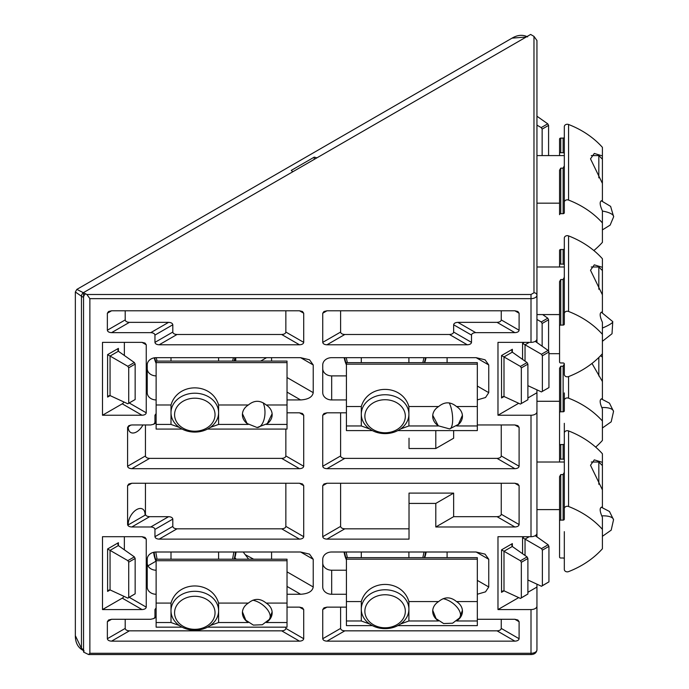 <?xml version="1.0" encoding="UTF-8"?>
<svg xmlns="http://www.w3.org/2000/svg" width="689" height="689" viewBox="0 0 689 689"><rect width="100%" height="100%" fill="white"/><g stroke="black" fill="none" stroke-linecap="round" stroke-linejoin="round"><path stroke-width="1.03" d="M142.933 424.958A11.902 6.873 -60 0 1 136.629 431.882A11.902 6.873 -60 0 1 130.677 432.468A11.902 6.873 -60 0 1 128.214 427.025L127.586 427.387L127.586 466.255C127.853 467.719 129.256 468.529 131.797 468.684L299.5 468.684L281.655 458.374C284.187 458.219 285.591 457.41 285.857 455.946L285.857 429.066M154.956 529.41L154.956 536.697C155.223 538.161 156.627 538.97 159.168 539.125L299.5 539.125C302.04 538.97 303.444 538.161 303.711 536.697L303.711 485.685L302.48 483.971L299.5 483.256L131.797 483.256L128.817 483.971L127.586 485.685L127.586 524.553L128.214 524.191L128.309 524.854L145.095 515.157L145.439 514.244C145.706 515.708 147.11 516.517 149.642 516.672L168.598 516.672L150.753 526.982C153.285 527.137 154.689 527.946 154.956 529.41L172.81 519.101C172.543 517.637 171.139 516.828 168.598 516.672M128.214 524.191A11.902 6.873 -60 0 1 136.629 509.61A11.902 6.873 -60 0 1 142.58 509.025A11.902 6.873 -60 0 1 145.043 514.468M518.696 403.28L497.975 415.243L497.975 342.364L531.004 342.364A5.951 3.436 0 0 0 536.946 338.928L536.946 40.522L533.975 36.379L530.642 34.45L83.558 292.567L83.558 652.078L88.614 654.55L531.004 654.55L531.004 653.293A5.951 3.436 0 0 0 536.946 649.856L536.946 584.177M536.946 319.92L536.946 342.562M536.946 189.553L536.946 296.287M536.946 121.824L536.946 114.538M536.946 188.545L536.946 126.681M536.946 109.68L536.946 87.055M497.975 415.243L531.004 415.243L531.004 536.697A5.951 3.436 0 0 0 536.946 533.26L536.946 389.845M536.946 536.895L536.946 392.739L527.895 397.966M536.946 629.419L536.946 649.856C536.473 652.862 534.483 654.429 531.004 654.55M536.946 628.411L536.946 587.071L527.895 592.299M536.946 514.244L536.946 515.251M346.421 375.893L331.676 375.893A8.923 7.286 -0 0 1 322.745 368.606M447.101 357.669L447.101 362.638M346.421 570.216L331.676 570.216A8.923 7.286 -0 0 1 322.745 562.93M447.101 552.001L447.101 557.659M156.127 570.216A8.923 7.286 -0 0 1 147.222 562.93M271.578 552.001L271.578 559.201M156.127 375.893A8.923 7.286 -0 0 1 147.222 368.606M271.578 357.669L271.578 361.096M130.695 425.044L128.214 427.025M526.163 37.034L512.056 38.136L76.841 289.406L86.892 294.496L89.871 298.647L89.871 653.293L88.614 654.55M531.004 415.243A5.951 3.436 0 0 0 536.946 411.807M531.004 536.697L497.975 536.697L497.975 609.567L518.696 597.604M536.946 606.131A5.951 3.436 180 0 1 531.004 609.567L497.975 609.567M477.322 386.047L488.751 392.652L488.751 364.955L476.133 357.669L331.676 357.669A8.923 7.286 -0 0 0 322.745 364.955L322.745 392.652A8.923 7.286 -0 0 0 331.676 399.939L346.421 399.939M488.751 392.652L485.53 397.519L477.322 399.904M476.133 357.669L485.056 359.804L488.751 364.955M245.198 554.645L253.664 559.201M346.421 594.262L331.676 594.262A8.923 7.286 -0 0 1 322.745 586.976L322.745 559.287A8.923 7.286 -0 0 1 331.676 552.001L476.133 552.001L485.056 554.137L488.751 559.287L488.751 586.976L485.53 591.842L477.322 594.237M156.127 594.262A8.923 7.286 -0 0 1 147.222 586.976L147.222 559.287A8.923 7.286 -0 0 1 156.145 552.001L300.611 552.001L309.533 554.137L313.228 559.287L313.228 586.976C312.427 591.369 308.216 593.806 300.611 594.262L287.029 594.262M287.029 377.52L313.228 392.652L313.228 364.955L300.611 357.669L156.145 357.669A8.923 7.286 -0 0 0 147.222 364.955L147.222 392.652A8.923 7.286 -0 0 0 156.127 399.939M287.029 399.939L300.611 399.939L287.029 392.101M313.228 392.652C312.427 397.045 308.216 399.474 300.611 399.939M300.611 357.669L309.533 359.804L313.228 364.955M127.586 466.255L145.439 455.946L145.439 424.958M145.439 483.256L145.439 514.244M142.037 342.364L145.017 343.079L146.249 344.793L142.037 342.364L102.489 342.364L102.489 415.243L142.037 415.243C144.578 415.088 145.982 414.278 146.249 412.814L146.249 344.793M156.127 414.563L154.956 415.243L154.956 422.529L153.725 424.243L150.753 424.958L131.797 424.958L128.817 425.664L127.586 427.387M154.956 415.243L156.127 413.555M299.5 412.814L302.48 413.521L303.711 415.243L299.5 412.814L287.029 412.814M285.857 455.946L303.711 466.255L303.711 415.243M303.711 466.255C303.444 467.719 302.04 468.529 299.5 468.684M150.753 332.649C153.285 332.804 154.689 333.614 154.956 335.078L154.956 342.364L172.81 332.064L172.81 324.777C172.543 323.313 171.139 322.504 168.598 322.349L129.411 322.349L111.566 332.649L150.753 332.649L168.598 322.349M111.566 332.649C109.026 332.494 107.622 331.685 107.355 330.22L125.209 319.92L125.209 310.791M107.355 313.219L108.586 311.497L111.566 310.791L107.355 313.219L107.355 330.22M299.5 310.791L302.48 311.497L303.711 313.219L299.5 310.791L111.566 310.791M285.857 310.791L285.857 332.064L303.711 342.364L303.711 313.219M303.711 342.364C303.444 343.828 302.04 344.638 299.5 344.793L281.655 334.492L177.013 334.492L159.168 344.793L299.5 344.793M159.168 344.793C156.627 344.638 155.223 343.828 154.956 342.364M156.127 616.181L153.725 618.576L150.753 619.282L111.566 619.282L108.586 619.997L107.355 621.711L107.355 638.72C107.622 640.184 109.026 640.994 111.566 641.149L299.5 641.149C302.04 640.994 303.444 640.184 303.711 638.72L303.711 609.567L302.48 607.853L299.5 607.138L287.029 607.138M154.956 616.853L154.956 609.567L156.127 607.887M346.421 607.138L326.956 607.138L323.985 607.853L322.745 609.567L322.745 638.72C323.02 640.184 324.416 640.994 326.956 641.149L514.89 641.149C517.43 640.994 518.834 640.184 519.101 638.72L519.101 621.711L517.87 619.997L514.89 619.282L477.322 619.282M127.586 524.553C127.853 526.017 129.256 526.827 131.797 526.982L150.753 526.982M435.801 526.982L435.801 503.418L409.025 503.418L409.025 539.125L326.956 539.125C324.416 538.97 323.02 538.161 322.745 536.697L322.745 485.685L323.985 483.971L326.956 483.256L514.89 483.256L517.87 483.971L519.101 485.685L519.101 524.553C518.834 526.017 517.43 526.827 514.89 526.982L435.801 526.982L453.646 516.672L497.045 516.672L514.89 526.982M142.037 609.567C144.578 609.412 145.982 608.602 146.249 607.138L146.249 539.125L145.017 537.403L142.037 536.697L102.489 536.697L102.489 609.567L142.037 609.567L122.263 598.155L102.489 609.567M453.646 332.064L471.5 342.364L471.5 335.078C471.767 333.614 473.171 332.804 475.711 332.649L514.89 332.649L497.045 322.349L457.858 322.349C455.317 322.504 453.913 323.313 453.646 324.777L453.646 332.064C453.379 333.528 451.984 334.337 449.443 334.492L344.81 334.492C342.269 334.337 340.866 333.528 340.599 332.064L340.599 310.791M471.5 342.364C471.233 343.828 469.829 344.638 467.288 344.793L449.443 334.492M344.81 334.492L326.956 344.793L467.288 344.793M326.956 344.793C324.416 344.638 323.02 343.828 322.745 342.364L340.599 332.064M322.745 313.219L323.985 311.497L326.956 310.791L322.745 313.219L322.745 342.364M514.89 310.791L517.87 311.497L519.101 313.219L514.89 310.791L326.956 310.791M501.248 310.791L501.248 319.92L519.101 330.22L519.101 313.219M519.101 330.22C518.834 331.685 517.43 332.494 514.89 332.649M501.248 424.958L501.248 455.946L519.101 466.255C518.834 467.719 517.43 468.529 514.89 468.684L497.045 458.374L344.81 458.374L326.956 468.684C324.416 468.529 323.02 467.719 322.745 466.255L340.599 455.946L340.599 412.814M322.745 415.243L323.985 413.521L326.956 412.814L322.745 415.243L322.745 466.255M346.421 412.814L326.956 412.814M435.801 430.599L435.801 448.522L409.025 448.522L409.025 438.213M514.89 424.958L517.87 425.664L519.101 427.387L514.89 424.958L477.322 424.958M519.101 466.255L519.101 427.387M326.956 468.684L514.89 468.684M529.23 342.364L525.035 344.793L522.581 343.372L524.32 342.364M504.072 396.519L501.54 397.975L502.806 396.64L503.995 396.485L520.402 404.064L521.332 403.53L521.332 367.917L520.402 366.41L527.059 362.56L527.895 364.128L527.895 399.741L521.332 403.53M527.059 362.56L512.289 352.148L511.824 351.037L512.349 349.28L512.349 352.2M512.289 352.148L503.995 356.936L501.54 355.515L512.349 349.28M529.23 536.697L525.035 539.117L522.581 537.704L522.581 553.732M503.995 590.809L503.995 551.26L501.54 549.848L501.54 592.307L502.806 590.973L503.995 590.809L520.453 598.422L521.332 597.802L521.332 562.302L520.453 560.76L527.102 556.927L512.289 546.48L503.995 551.26L520.453 560.76M512.349 546.523L512.349 543.604L511.824 545.361L512.289 546.48M145.439 455.946C145.706 457.41 147.11 458.219 149.642 458.374L281.655 458.374M172.81 519.101L172.81 526.387C173.077 527.852 174.481 528.661 177.013 528.816L281.655 528.816C284.187 528.661 285.591 527.852 285.857 526.387L285.857 483.256M124.364 342.364L124.364 355.498M102.489 415.243L122.263 403.823A2.971 1.714 120 0 0 123.899 401.988M125.209 619.282L125.209 628.411C125.476 629.875 126.879 630.685 129.411 630.84L281.655 630.84C284.187 630.685 285.591 629.875 285.857 628.411L285.857 627.162M519.101 638.72L501.248 628.411L501.248 619.282M326.956 641.149L344.81 630.84L497.045 630.84L514.89 641.149M340.599 607.138L340.599 628.411L322.745 638.72M326.956 539.125L344.81 528.816L409.025 528.816M340.599 483.256L340.599 526.387L322.745 536.697M519.101 524.553L501.248 514.244L501.248 483.256M435.801 503.418L453.646 493.109L453.646 516.672M409.025 503.418L409.025 493.109L453.646 493.109M123.899 596.312A2.971 1.714 -60 0 1 122.263 598.155M124.364 536.697L124.364 549.831M453.646 430.599L453.646 438.213L435.801 448.522M536.946 116.217L547.738 123.822L548.582 125.389L548.582 155.585M536.946 125.131L541.218 127.594L547.738 123.822M542.148 155.585L542.148 129.101L541.218 127.594M535.232 341.348L548.091 350.417L548.935 351.984L542.372 355.774L542.372 391.378L541.433 391.92L527.895 385.659M548.935 351.984L548.935 387.597L542.372 391.378M525.035 361.139L525.035 344.793L541.433 354.258L548.091 350.417M542.372 355.774L541.433 354.258M503.995 396.485L503.995 356.936L520.402 366.41M525.035 555.463L525.035 539.117L541.485 548.616L548.134 544.775L535.232 535.68M548.134 544.775L548.935 546.368L548.935 581.869L541.485 586.27L527.895 579.992M541.485 586.27L542.372 585.659L542.372 550.158L541.485 548.616M527.102 556.927L527.895 558.512L527.895 594.013L520.453 598.422M542.148 346.231L542.148 323.486L548.582 319.774L548.582 351.321M536.946 319.455L541.27 321.944L542.148 323.486M541.27 321.944L547.781 318.189L542.674 314.58M547.781 318.189L548.582 319.774M135.156 364.076L135.156 399.534L128.722 403.246L128.722 367.788L135.156 364.076L134.312 362.509L118.353 351.252L117.888 350.141L118.413 348.384L118.413 351.304M118.353 351.252L110.059 356.041L107.605 354.62L118.413 348.384M128.722 367.788L127.792 366.281L110.059 356.041L110.059 395.589L108.862 395.744L107.605 397.079L107.605 354.62M125.209 319.92C125.476 321.384 126.879 322.194 129.411 322.349M172.81 332.064C173.077 333.528 174.481 334.337 177.013 334.492M281.655 334.492C284.187 334.337 285.591 333.528 285.857 332.064M344.81 630.84C342.269 630.685 340.866 629.875 340.599 628.411M501.248 628.411C500.981 629.875 499.577 630.685 497.045 630.84M501.248 514.244C500.981 515.708 499.577 516.517 497.045 516.672M344.81 528.816C342.269 528.661 340.866 527.852 340.599 526.387M118.413 545.628L118.413 542.708L107.605 548.952L107.605 591.412L108.862 590.077L110.059 589.913L127.844 598.138L128.722 597.518L128.722 562.172L135.156 558.46L135.156 593.806L127.844 598.138M107.605 548.952L110.059 550.373L110.059 589.913M118.413 542.708L117.888 544.465L118.353 545.585L110.059 550.373L127.844 560.639L128.722 562.172M497.045 322.349C499.577 322.194 500.981 321.384 501.248 319.92M497.045 458.374C499.577 458.219 500.981 457.41 501.248 455.946M340.599 455.946C340.866 457.41 342.269 458.219 344.81 458.374M542.148 129.101L548.582 125.389M527.895 364.128L521.332 367.917M548.935 546.368L542.372 550.158M542.372 585.659L548.935 581.869M527.895 558.512L521.332 562.302M521.332 597.802L527.895 594.013M127.792 366.281L134.312 362.509M110.059 395.589L127.792 403.788L128.722 403.246M127.844 560.639L134.364 556.876L118.353 545.585M134.364 556.876L135.156 558.46M135.156 593.806L128.722 597.518M75.351 635.663L81.457 648.435L81.457 296.218L75.351 291.981L75.351 635.663C75.342 642.165 77.581 646.876 82.069 649.796L82.069 649.796A2.971 1.714 -60 0 1 81.457 648.435L83.558 649.649L83.558 297.433L81.457 296.218A2.971 1.714 -60 0 1 83.558 292.567M292.808 171.759L291.266 170.398L314.253 157.126L316.923 157.841M314.253 159.383L314.253 157.126M85.66 293.781A2.971 1.714 120 0 0 83.558 297.433M83.558 649.649A2.971 1.714 120 0 0 84.17 651.01M147.954 565.833L155.972 561.199M260.64 361.096L266.574 357.669M236.181 559.201L234.958 557.745M243.183 552.001L248.677 559.201M235.759 357.669L235.759 361.096M267.031 621.978A14.874 12.144 180 0 0 272.155 612.805A14.874 12.144 180 0 0 266.204 603.09L287.029 603.09L287.029 559.201L156.127 559.201L156.127 603.09L171.001 603.09C177.693 580.25 211.893 580.259 218.602 603.09L248.359 603.09C254.293 598.181 260.244 598.181 266.204 603.09M248.359 603.09A14.874 12.144 180 0 0 242.407 612.805A14.874 12.144 180 0 0 247.532 621.978M182.077 627.162L156.127 627.162L156.127 603.09M207.535 627.162L287.029 627.162L287.029 603.09M287.029 622.52L266.367 622.52M248.195 622.52L218.602 622.52L218.602 603.09M218.602 622.52L210.248 625.526M179.355 625.526L171.001 622.52L171.001 603.09M171.001 622.52L156.127 622.52M457.324 620.444A14.874 12.144 180 0 0 462.448 611.272A14.874 12.144 180 0 0 456.497 601.557L477.322 601.557L477.322 557.659L346.421 557.659L346.421 601.557L361.294 601.557C367.986 578.717 402.187 578.726 408.896 601.557L438.652 601.557C444.586 596.648 450.537 596.648 456.497 601.557M438.652 601.557A14.874 12.144 180 0 0 432.701 611.272A14.874 12.144 180 0 0 437.825 620.444M372.37 625.629L346.421 625.629L346.421 601.557M397.829 625.629L477.322 625.629L477.322 601.557M477.322 620.987L456.661 620.987M438.488 620.987L408.896 620.987L408.896 601.557M408.896 620.987L400.542 623.993M369.648 623.993L361.294 620.987L361.294 601.557M361.294 620.987L346.421 620.987M457.324 425.414A14.874 12.144 180 0 0 462.448 416.242A14.874 12.144 180 0 0 456.497 406.527L477.322 406.527L477.322 362.638L346.421 362.638L346.421 406.527L361.294 406.527C367.986 383.687 402.187 383.695 408.896 406.527L438.652 406.527C444.586 401.618 450.537 401.618 456.497 406.527M438.652 406.527A14.874 12.144 180 0 0 432.701 416.242A14.874 12.144 180 0 0 437.825 425.414M372.37 430.599L346.421 430.599L346.421 406.527M397.829 430.599L477.322 430.599L477.322 406.527M477.322 425.957L456.661 425.957M438.488 425.957L408.896 425.957L408.896 406.527M408.896 425.957L400.542 428.963M369.648 428.963L361.294 425.957L361.294 406.527M361.294 425.957L346.421 425.957M267.031 423.873A14.874 12.144 180 0 0 272.155 414.709A14.874 12.144 180 0 0 266.204 404.986L287.029 404.986L287.029 361.096L156.127 361.096L156.127 404.986L171.001 404.986C177.693 382.154 211.893 382.162 218.602 404.986L248.359 404.986C254.293 400.076 260.244 400.076 266.204 404.986M248.359 404.986A14.874 12.144 180 0 0 242.407 414.709A14.874 12.144 180 0 0 247.532 423.873M182.077 429.066L156.127 429.066L156.127 404.986M207.535 429.066L287.029 429.066L287.029 404.986M287.029 424.424L266.367 424.424M248.195 424.424L218.602 424.424L218.602 404.986M218.602 424.424L210.248 427.43M179.355 427.43L171.001 424.424L171.001 404.986M171.001 424.424L156.127 424.424M602.401 312.41L602.401 294.806L590.499 270.234L594.306 264.843L602.401 267.323L602.401 258.737A89.251 72.87 0 0 0 568.571 235.896A2.971 2.429 180 0 0 564.317 238.093L564.317 324.106L564.317 277.236L563.128 279.545L560.751 279.545L559.563 281.603L559.563 326.052A1.189 0.973 0 0 1 560.751 325.079L560.751 279.545M564.317 313.667A2.971 2.429 0 0 1 568.571 311.471A89.251 72.87 0 0 1 602.401 334.311L602.401 353.741A89.251 72.87 0 0 1 568.571 376.59A2.971 2.429 0 0 1 564.317 374.394L564.317 363.947A1.189 0.973 0 0 0 563.128 362.974L560.751 362.974A1.189 0.973 0 0 1 559.563 362.001L559.563 326.052M559.563 264.008L560.751 264.12L560.751 249.504A1.189 0.973 180 0 0 559.563 250.477L559.563 266.979M560.751 249.504L563.128 249.504A1.189 0.973 180 0 0 564.317 248.531M564.317 324.106A1.189 0.973 0 0 1 563.128 325.079L560.751 325.079M602.401 322.288L602.401 334.311L602.401 322.288C599.43 315.665 599.43 312.229 602.401 311.979L602.22 311.979M602.401 267.323L602.401 270.553L598.827 266.979L591.248 266.979M559.563 362.001L559.563 317.56M564.317 264.49L563.128 264.12L563.128 249.504M560.751 264.12L563.128 264.12M564.317 165.834L563.128 168.15L560.751 168.15L559.563 170.209L559.563 214.649A1.189 0.973 0 0 1 560.751 213.685L560.751 168.15M560.751 213.685L563.128 213.685A1.189 0.973 0 0 0 564.317 212.712L564.317 202.265A2.971 2.429 0 0 1 568.571 200.068A89.251 72.87 0 0 1 602.401 222.909L602.401 242.347A89.251 72.87 0 0 1 593.858 250.538M559.563 152.605L560.751 152.725L560.751 138.101A1.189 0.973 180 0 0 559.563 139.075L559.563 155.585M560.751 138.101L563.128 138.101A1.189 0.973 180 0 0 564.317 137.137M602.401 201.007L602.401 183.403L590.499 158.84L594.306 153.44L602.401 155.921L602.401 147.334A89.251 72.87 0 0 0 568.571 124.494A2.971 2.429 180 0 0 564.317 126.69L564.317 202.265M559.563 206.157L559.563 214.649M602.401 222.909L602.401 210.886C599.43 204.263 599.43 200.826 602.401 200.585L602.22 200.577M602.401 155.921L602.401 159.15L598.827 155.585L591.248 155.585M564.317 153.096L563.128 152.725L563.128 138.101M560.751 152.725L563.128 152.725M564.317 363.938L563.128 366.247L560.751 366.247L559.563 368.305L559.563 412.754A1.189 0.973 0 0 1 560.751 411.781L560.751 366.247M560.751 411.781L563.128 411.781A1.189 0.973 0 0 0 564.317 410.808L564.317 400.361A2.971 2.429 0 0 1 568.571 398.173A89.251 72.87 0 0 1 602.401 421.013L602.401 440.443A89.251 72.87 0 0 1 595.658 447.109M602.401 462.353L602.401 507.009L602.401 489.836L590.499 465.264L594.306 459.873L602.401 462.353L602.401 453.767A89.251 72.87 0 0 0 568.571 430.926A2.971 2.429 180 0 0 564.317 433.114L564.317 423.322M559.563 404.254L559.563 459.038L560.751 459.15L560.751 444.534A1.189 0.973 180 0 0 559.563 445.507L559.563 412.754M602.401 408.99L602.401 421.013L602.401 408.99C599.43 402.367 599.43 398.931 602.401 398.681L602.401 381.508L591.989 363.439M602.401 399.112L602.22 398.681M602.401 353.741L602.401 357.255L600.713 355.567M564.317 410.808L564.317 392.937M559.563 350.71L559.563 353.681L548.935 353.681M564.317 433.114L564.317 519.136L564.317 472.266L563.128 474.575L560.751 474.575L559.563 476.633L559.563 521.082A1.189 0.973 0 0 1 560.751 520.109L560.751 474.575M564.317 508.689A2.971 2.429 0 0 1 568.571 506.501A89.251 72.87 0 0 1 602.401 529.341L602.401 548.771A89.251 72.87 0 0 1 568.571 571.612A2.971 2.429 0 0 1 564.317 569.424L564.317 531.65M560.751 444.534L563.128 444.534A1.189 0.973 180 0 0 564.317 443.561M564.317 569.424L564.317 558.977A1.189 0.973 0 0 0 563.128 558.004L560.751 558.004A1.189 0.973 0 0 1 559.563 557.031L559.563 521.082M564.317 519.136A1.189 0.973 0 0 1 563.128 520.109L560.751 520.109M602.401 517.318L602.401 529.341L602.401 517.318C599.43 510.695 599.43 507.259 602.401 507.009L602.401 507.44M559.563 459.038L559.563 462.009M559.563 557.031L559.563 512.59M564.317 459.52L563.128 459.15L563.128 444.534M560.751 459.15L563.128 459.15M171.001 610.747A23.796 19.43 -0 0 1 194.806 591.308A23.796 19.43 -0 0 1 218.602 610.747A23.796 19.43 -0 0 1 194.806 630.177A23.796 19.43 -0 0 1 171.001 610.747M218.602 559.201L218.602 552.001M171.001 559.201L171.001 552.001M174.575 612.805A20.231 16.519 -0 0 1 194.806 596.286A20.231 16.519 -0 0 1 215.037 612.805A20.231 16.519 -0 0 1 194.806 629.324A20.231 16.519 -0 0 1 174.575 612.805M361.294 609.205A23.796 19.43 -0 0 1 385.099 589.775A23.796 19.43 -0 0 1 408.896 609.205A23.796 19.43 -0 0 1 385.099 628.644A23.796 19.43 -0 0 1 361.294 609.205M408.896 557.659L408.896 552.001M361.294 557.659L361.294 552.001M364.869 611.272A20.231 16.519 0 0 1 385.099 594.753A20.231 16.519 0 0 1 405.33 611.272A20.231 16.519 0 0 1 385.099 627.791A20.231 16.519 0 0 1 364.869 611.272M361.294 414.184A23.796 19.43 -0 0 1 385.099 394.745A23.796 19.43 -0 0 1 408.896 414.184A23.796 19.43 -0 0 1 385.099 433.614A23.796 19.43 -0 0 1 361.294 414.184M408.896 362.638L408.896 357.669M361.294 362.638L361.294 357.669M364.869 416.242A20.231 16.519 -0 0 1 385.099 399.723A20.231 16.519 -0 0 1 405.33 416.242A20.231 16.519 -0 0 1 385.099 432.761A20.231 16.519 -0 0 1 364.869 416.242M171.001 412.642A23.796 19.43 -0 0 1 194.806 393.212A23.796 19.43 -0 0 1 218.602 412.642A23.796 19.43 -0 0 1 194.806 432.081A23.796 19.43 -0 0 1 171.001 412.642M218.602 361.096L218.602 357.669M171.001 361.096L171.001 357.669M174.575 414.709A20.231 16.519 0 0 1 194.806 398.19A20.231 16.519 0 0 1 215.037 414.709A20.231 16.519 0 0 1 194.806 431.219A20.231 16.519 0 0 1 174.575 414.709M598.827 289.259L598.827 266.979M602.401 311.015L602.401 270.553M598.827 177.857L598.827 155.585M602.401 183.403L602.401 159.15M598.827 375.961L598.827 357.47M602.401 397.717L602.401 357.255M598.827 484.289L598.827 462.009L591.248 462.009M86.892 294.496L531.004 294.496L533.975 292.782L533.975 36.379M533.975 292.782A2.971 2.429 0 0 1 536.946 295.211A5.951 3.436 180 0 1 531.004 298.647L531.004 342.364M522.581 359.408L522.581 343.372M501.54 397.975L501.54 355.515M524.32 536.697L522.581 537.704M501.54 592.307L504.072 590.843M512.349 543.604L501.54 549.848M531.004 609.567L531.004 653.293L89.871 653.293M331.676 375.893L331.676 399.939M476.133 552.001L488.751 559.287M488.751 586.976L477.322 580.379M331.676 570.216L331.676 594.262M300.611 552.001L313.228 559.287M313.228 586.976L287.029 571.853M287.029 586.425L300.611 594.262M127.586 485.685L131.797 483.256M89.871 298.647L531.004 298.647L531.004 294.496M149.642 458.374L131.797 468.684M149.642 516.672L131.797 526.982M129.205 402.97L146.249 412.814M122.263 403.823L142.037 415.243M110.128 395.624L107.605 397.079M299.5 607.138L303.711 609.567M303.711 638.72L285.857 628.411M111.566 641.149L129.411 630.84M281.655 630.84L299.5 641.149M107.355 621.711L111.566 619.282M125.209 628.411L107.355 638.72M514.89 619.282L519.101 621.711M322.745 609.567L326.956 607.138M303.711 536.697L285.857 526.387M299.5 483.256L303.711 485.685M159.168 539.125L177.013 528.816M281.655 528.816L299.5 539.125M322.745 485.685L326.956 483.256M514.89 483.256L519.101 485.685M107.605 591.412L110.128 589.948M142.037 536.697L146.249 539.125M146.249 607.138L129.248 597.329M457.858 322.349L475.711 332.649M156.127 421.849L154.956 422.529M154.956 335.078L172.81 324.777M156.127 608.895L154.956 609.567M154.956 536.697L172.81 526.387M453.646 324.777L471.5 335.078M287.029 560.717L156.127 560.717M477.322 559.175L346.421 559.175M477.322 364.154L346.421 364.154M287.029 362.612L156.127 362.612M568.571 235.896L568.571 311.471M563.128 325.079L563.128 279.545M568.571 124.494L568.571 200.068M563.128 213.685L563.128 168.15M568.571 376.59L568.571 398.173M563.128 411.781L563.128 366.247M568.571 430.926L568.571 506.501M563.128 520.109L563.128 474.575M272.112 611.875L269.39 619.377A14.874 7.923 35.5 0 0 267.254 609.386A14.874 7.923 35.5 0 0 254.999 600.774A14.874 7.923 -144.5 0 0 252.829 600.214M462.405 610.342L459.684 617.844A14.874 7.923 35.5 0 0 457.548 607.853A14.874 7.923 35.5 0 0 445.292 599.241A14.874 7.923 -144.5 0 0 443.122 598.681M462.405 415.312L458.383 424.398L449.607 428.92A14.874 4.72 82.2 0 0 452.647 420.669A14.874 4.72 82.2 0 0 450.408 405.666A14.874 4.72 -97.8 0 0 449.245 402.901M272.112 413.779L267.306 423.632L257.083 427.516A14.874 7.7 90.8 0 0 264.981 411.996A14.874 7.7 -89.2 0 0 263.138 402.772M602.401 328.05A14.874 2.429 159.4 0 0 606.535 326.207A14.874 2.429 -20.6 0 0 612.754 321.617L612.021 333.734L602.401 341.296M602.401 211.075A14.874 4.789 -174.9 0 1 605.717 211.747A14.874 4.789 5.1 0 1 613.649 216.785L610.144 225.114L602.401 229.893M601.755 407.535A14.874 5.719 171.7 0 1 602.918 407.5A14.874 5.719 -8.3 0 1 613.546 411.393L611.195 421.823L602.401 427.99M601.755 515.863A14.874 5.719 171.7 0 1 602.918 515.828A14.874 5.719 -8.3 0 1 613.546 519.721L611.195 530.151L602.401 536.318M154.207 552.173A40.66 33.193 180 0 0 156.127 560.639M157.066 559.201L155.766 552.01M153.664 552.285A41.262 33.692 180 0 0 156.127 561.449M233.847 552.001L232.546 559.201M234.01 559.201A40.66 33.193 180 0 0 235.414 552.001M234.398 559.201A41.262 33.692 180 0 0 235.974 552.001M344.621 552.001A40.66 33.193 180 0 0 346.421 559.098M347.359 557.659L346.162 552.001M344.104 552.001A41.262 33.692 180 0 0 346.421 559.916M424.028 552.001L422.831 557.659M424.303 557.659A40.66 33.193 180 0 0 425.569 552.001M424.691 557.659A41.262 33.692 180 0 0 426.095 552.001M344.715 357.669A40.66 33.193 180 0 0 346.421 364.076M347.359 362.638L346.24 357.669M344.207 357.669A41.262 33.692 180 0 0 346.421 364.886M423.95 357.669L422.831 362.638M424.303 362.638A40.66 33.193 180 0 0 425.483 357.669M424.691 362.638A41.262 33.692 180 0 0 425.991 357.669M154.706 357.763A40.66 33.193 180 0 0 156.127 362.535M157.066 361.096L156.188 357.669M154.25 357.841A41.262 33.692 180 0 0 156.127 363.344M233.416 357.669L232.546 361.096M234.01 361.096A40.66 33.193 180 0 0 234.923 357.669M234.398 361.096A41.262 33.692 180 0 0 235.397 357.669M156.127 422.857L153.725 424.243M156.127 617.189L153.725 618.576M76.841 289.406L75.351 291.981M512.056 38.136C517.603 34.881 522.805 34.467 527.653 36.887M82.069 649.796L83.558 650.657M269.39 619.377L262.302 624.742L253.354 625.095L245.809 620.212L242.45 611.875M459.684 617.844L452.595 623.209L443.647 623.554L436.103 618.679L432.744 610.342M449.607 428.92L438.273 425.793L432.744 415.312M257.083 427.516L247.11 423.502L242.45 413.779M601.282 312.177L612.754 321.617M601.282 200.783L610.626 206.39L613.649 216.785M601.282 398.879L609.472 403.16L613.546 411.393M601.282 507.207L609.472 511.488L613.546 519.721M153.518 552.32L156.127 561.552M236.12 552.001L234.458 559.201M343.975 552.001L346.421 560.011M426.224 552.001L424.751 557.659M344.087 357.669L346.421 364.989M426.103 357.669L424.751 362.638M154.155 357.858L156.127 363.447M235.5 357.669L234.458 361.096M564.317 266.979L536.946 266.979M559.563 314.58L536.946 314.58M564.317 155.585L536.946 155.585M559.563 203.177L536.946 203.177M559.563 401.282L536.946 401.282M564.317 462.009L536.946 462.009M602.401 465.583L598.827 462.009M559.563 509.61L536.946 509.61"/></g></svg>
